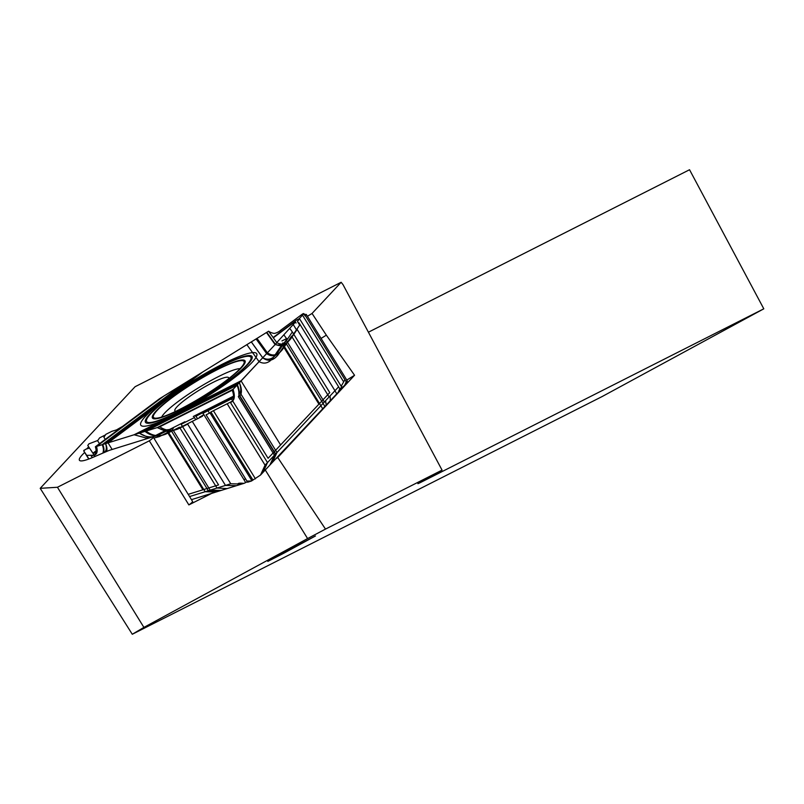 <?xml version="1.0" encoding="UTF-8"?>
<svg xmlns="http://www.w3.org/2000/svg" width="804" height="804" viewBox="0 0 804 804"><rect width="100%" height="100%" fill="white"/><g stroke="black" fill="none" stroke-linecap="round" stroke-linejoin="round"><path stroke-width="1.21" d="M279.892 554.629L315.439 535.987L283.551 553.363L267.822 561.403L279.892 554.629M122.439 426.512A42.049 6.402 -31.7 0 0 116.57 429.869M84.681 452.451A42.049 6.402 -31.7 0 0 79.425 460.25A42.049 6.402 -31.7 0 0 92.581 457.506L109.143 450.411L151.976 437.115A7.879 1.196 148.3 0 1 153.232 437.064A7.879 1.196 148.3 0 1 149.313 440.813L188.86 504.912L211.713 493.365M149.313 440.813L57.446 487.264L143.906 627.401L132.278 634.266L602.186 396.523L763.8 308.816L689.541 169.734L368.413 332.203M265.27 469.968L307.59 538.569L143.906 627.401M321.087 338.414L326.344 335.157L312.042 313.459L307.45 316.304M312.042 313.459L341.157 282.274L135.072 386.724L40.2 488.329L132.278 634.266M57.446 487.264L40.2 488.329M153.232 437.064L192.669 501.656A7.879 1.196 -31.7 0 1 188.86 504.912M346.785 380.071L354.554 375.257L277.742 457.516L325.499 529.092L442.059 470.119L343.037 284.676L341.157 282.274M326.344 335.157L354.554 375.257M275.601 458.973L277.742 457.516M325.499 529.092L307.59 538.569M442.059 470.119L426.844 478.521A42.049 0.513 151.9 0 0 417.899 483.676A42.049 0.513 151.9 0 0 422.663 481.405L763.8 308.816M226.065 380.925A54.411 8.291 148.3 0 1 152.921 418.452A54.411 8.291 148.3 0 1 171.403 397.89A54.411 8.291 148.3 0 1 219.582 368.292A54.411 8.291 148.3 0 1 245.24 361.488A54.411 8.291 148.3 0 1 226.065 380.925M322.675 408.834L270.898 463.978L275.45 454.109L320.876 405.718L322.675 408.834M153.886 438.11L159.393 436.572L168.348 432.06L205.161 491.726L216.095 492.008L191.483 499.646L241.702 484.058L230.758 483.777L192.267 421.386L176.116 429.527C169.875 432.16 163.714 431.467 157.644 427.457L96.42 446.461L163.162 396.493L266.797 332.313L275.4 344.273L232.989 389.448L157.644 427.457M149.263 437.959L139.323 433.145L105.555 443.627L194.106 377.327L251.33 341.891L262.737 357.76L239.321 382.704L139.323 433.145L105.575 443.617L194.176 377.287L251.29 341.911L262.707 357.79L239.371 382.784A13.135 6.372 -116.8 0 1 239.612 396.04L275.45 454.109M262.707 357.79L262.777 357.85C268.184 361.82 273.31 360.795 278.144 354.775L284.073 346.062L320.876 405.718M105.183 452.109L104.912 451.687A13.135 6.613 53.2 0 0 105.555 443.627L105.615 443.707A13.135 6.613 53.2 0 1 106.651 451.486M230.758 483.777L205.161 491.726M203.633 414.271L203.412 414.954M232.939 378.795A68.099 10.372 148.3 0 1 141.403 425.758A68.099 10.372 148.3 0 1 164.539 400.02A68.099 10.372 148.3 0 1 224.818 362.976A68.099 10.372 148.3 0 1 256.938 354.474A68.099 10.372 148.3 0 1 232.939 378.795M96.42 446.461A13.135 6.613 53.2 0 1 95.545 454.531A13.135 6.613 53.2 0 1 93.244 455.255L86.681 455.335L83.676 450.833L85.887 449.185L89.485 448.069M83.676 450.823L88.752 459.044L83.676 450.833L84.239 450.019M340.404 389.94L260.516 475.043L265.059 465.174L338.615 386.824L340.404 389.94M251.491 481.013L247.612 482.219L246.928 481.043L251.491 481.013L260.516 475.043M232.989 389.448A13.135 6.372 -116.8 0 1 232.034 401.317L227.18 403.769L265.059 465.174M298.937 322.776L338.615 386.824M300.123 324.434L289.43 340.172C285.219 345.619 280.546 346.986 275.4 344.273M86.681 455.335L88.932 458.983M227.18 403.769L210.839 412.02M202.477 416.241L192.267 421.386M230.185 379.639A62.622 9.537 148.3 0 1 146.016 422.834A62.622 9.537 148.3 0 1 167.282 399.166A62.622 9.537 148.3 0 1 222.718 365.106A62.622 9.537 148.3 0 1 252.255 357.277A62.622 9.537 148.3 0 1 230.185 379.639A62.622 9.537 148.3 0 1 146.016 422.834A62.622 9.537 148.3 0 1 167.282 399.166A62.622 9.537 148.3 0 1 222.718 365.106A62.622 9.537 148.3 0 1 252.255 357.277A62.622 9.537 148.3 0 1 230.185 379.639M86.611 448.964L88.631 446.883M346.222 381.85L347.217 380.764L347.197 382.714L344.504 385.578L346.222 381.85L305.369 315.64L306.244 314.364L347.217 380.764M341.941 387.498L344.504 385.578M336.755 393.839L262.948 472.45L267.491 462.581L334.956 390.724L336.755 393.839M244.326 483.244L241.039 484.129L244.326 483.244A5.779 0.884 -31.7 0 0 245.18 482.782A4.734 0.724 -31.7 0 0 247.25 481.727L247.612 482.219M159.755 426.803L95.364 446.793L159.584 398.704L268.586 331.208L276.857 342.715L232.255 390.221L159.755 426.803C165.835 430.813 171.986 431.497 178.227 428.874L187.664 424.12L225.482 485.415L236.416 485.696L191.483 499.646L219.261 491.023L208.326 490.741L171.493 431.044L164.699 434.461C157.755 437.265 151.192 436.23 145.001 431.386L102.741 444.501L184.568 383.227L256.094 338.936L266.637 353.599L237.371 384.774L145.001 431.386M232.255 390.221A13.135 6.372 -116.8 0 1 231.301 402.1L230.446 402.533L267.491 462.581M276.857 342.715C282.003 345.429 286.686 344.062 290.897 338.615L297.138 329.419L334.956 390.724M95.364 446.793A13.135 6.613 53.2 0 1 94.49 454.853A13.135 6.613 53.2 0 1 92.189 455.577L91.033 455.597L92.289 457.637M208.326 490.741L225.482 485.415M268.586 331.208A13.135 12.985 144.3 0 0 274.275 333.429A13.135 12.985 144.3 0 0 280.586 330.303L301.942 314.404C303.912 313.078 304.103 313.349 302.515 315.188L299.339 318.535M211.13 412.291L206.085 414.834L246.928 481.043M304.927 315.017L306.244 314.364M96.621 446.401L163.845 396.06L266.456 332.524L275.119 344.574L233.13 389.297L157.242 427.587L96.621 446.401A13.135 6.613 53.2 0 1 95.214 452.461A13.135 6.613 53.2 0 1 92.912 453.185L87.777 445.496L88.892 443.868L97.515 440.562M341.177 386.272L344.675 380.081M245.381 482.119L243.903 479.546L245.652 478.963M233.13 389.297A13.135 6.372 -116.8 0 1 231.451 398.915L268.084 458.29L329.761 392.603L292.344 331.962L287.219 339.519C283.752 344.192 279.722 345.871 275.119 344.574M181.161 424.291L194.467 417.577L181.161 424.291L218.577 484.923L188.327 494.309L202.92 489.787L166.147 430.17L152.7 436.954M173.413 428.2C168.257 430.502 162.86 430.301 157.242 427.587M96.108 450.793L92.902 453.185L94.942 456.501M231.441 398.915L202.819 413.367M301.942 314.404C303.912 313.078 304.103 313.349 302.515 315.188L343.398 381.458M290.294 329.107L292.344 331.962M229.502 379.86A61.255 9.326 148.3 0 1 147.162 422.1A61.255 9.326 148.3 0 1 167.966 398.955A61.255 9.326 148.3 0 1 222.195 365.629A61.255 9.326 148.3 0 1 251.089 357.981A61.255 9.326 148.3 0 1 229.502 379.86A61.255 9.326 148.3 0 1 147.162 422.1A61.255 9.326 148.3 0 1 167.966 398.955A61.255 9.326 148.3 0 1 222.195 365.629A61.255 9.326 148.3 0 1 251.089 357.981A61.255 9.326 148.3 0 1 229.502 379.86A61.255 9.326 148.3 0 1 147.162 422.1A61.255 9.326 148.3 0 1 167.966 398.955A61.255 9.326 148.3 0 1 222.195 365.629A61.255 9.326 148.3 0 1 251.089 357.981A61.255 9.326 148.3 0 1 229.502 379.86M324.866 406.502L269.893 465.044L274.435 455.185L323.077 403.377L324.866 406.502M237.371 384.774A13.135 6.372 -116.8 0 1 238.346 396.684L274.435 455.185M266.637 353.599C272.003 357.308 277.038 356.202 281.742 350.303L286.244 343.68L323.077 403.377M102.741 444.501A13.135 6.613 53.2 0 1 103.123 452.994M203.904 414.703L202.085 415.618M340.162 390.02L342.233 388L340.162 390.02M341.811 387.287L342.233 388M330.303 400.704L271.119 463.747L275.661 453.888L329.097 396.965L330.173 396.784L330.303 400.704M227.11 488.581L191.483 499.646L221.11 490.44L210.176 490.169L189.643 496.54L217.01 488.038L227.11 488.581M236.999 385.166L146.057 431.055L102.219 444.662L182.779 384.342L256.989 338.383L267.37 352.825L236.999 385.166A13.135 6.372 -116.8 0 1 238.828 394.201L275.661 453.888M329.097 396.965L291.561 336.142L282.475 349.519C277.772 355.428 272.737 356.524 267.37 352.825M217.01 488.038L179.483 427.215L165.755 434.14C158.81 436.934 152.247 435.909 146.057 431.055M102.219 444.662A13.135 6.613 53.2 0 1 103.043 452.3L103.394 452.873M203.995 414.854L199.653 417.045M225.462 381.116A53.205 8.1 148.3 0 1 153.936 417.809A53.205 8.1 148.3 0 1 172.016 397.699A53.205 8.1 148.3 0 1 219.12 368.755A53.205 8.1 148.3 0 1 244.215 362.112A53.205 8.1 148.3 0 1 225.462 381.116M99.525 443.667L97.596 440.773L99.595 437.868L105.475 434.904M339.439 389.538L341.71 387.086L341.951 388.302L338.142 392.362L339.439 389.538M237.914 484.179C237.672 483.204 239.682 482.933 243.924 483.365L238.426 485.073L237.914 484.179M326.153 405.136L272.425 462.36L276.968 452.491L324.354 402.01L325.801 401.769L326.153 405.136M276.968 452.491L240.125 392.774A13.135 6.372 -116.8 0 0 239.321 382.704L139.363 433.135C145.464 437.235 151.665 437.959 157.986 435.306L171.976 428.261L210.176 490.169M281.963 340.916L286.767 338.514L286.164 340.102L276.898 353.74C272.626 359.237 267.913 360.574 262.737 357.76M232.879 397.518L195.633 416.311M184.88 421.748L171.976 428.261M273.119 337.509L296.465 320.123L299.47 318.615L297.48 321.53L299.681 325.097M105.284 439.356L103.877 437.235M103.887 437.255L105.867 434.331L111.756 431.356L118.932 429.145M241.15 380.754L134.087 434.773L108.198 442.803L203.04 371.79L246.858 344.655L259.079 361.649L241.15 380.754A13.135 6.372 -116.8 0 1 241.381 381.387L280.596 444.964L318.917 404.151L282.134 344.544L273.239 357.629C268.978 363.137 264.255 364.473 259.079 361.649M147.795 438.411L134.087 434.773M108.198 442.803A13.135 6.613 53.2 0 1 108.389 443.386L112.148 449.476M233.421 396.221L193.322 416.452M273.32 337.791L292.465 323.54L295.47 322.032L276.767 342.584M282.747 342.956L282.556 343.861M175.805 411.286A31.537 4.804 148.3 0 1 175.543 408.573A31.537 4.804 148.3 0 1 206.156 386.071A31.537 4.804 148.3 0 1 228.577 378.734M161.674 417.045A47.305 7.206 148.3 0 1 162.458 415.718A47.305 7.206 148.3 0 1 200.025 386.865A47.305 7.206 148.3 0 1 240.054 368.684M210.799 391.407L207.392 393.538M190.558 403.608L190.005 403.93M213.422 410.723L255.451 478.832M210.939 411.98L252.958 480.088M93.244 455.255L93.877 454.773M209.995 412.864L251.873 480.742M207.995 410.764L209.452 413.135M203.02 413.276L243.903 479.546M280.586 330.303L281.35 331.369M284.284 335.449L286.395 338.383M286.164 340.102L324.354 402.01M204.839 411.688L205.151 412.201M195.955 416.171L197.533 418.733M202.558 411.809L203.04 412.593M193.674 416.291L195.734 419.638M293.48 324.947L296.475 329.811M304.786 314.103L305.218 314.806M303.631 313.56L305.088 315.932M299.47 318.615L341.71 387.086M286.767 338.514L287.309 339.388M295.47 322.032L296.073 323.017"/></g></svg>
